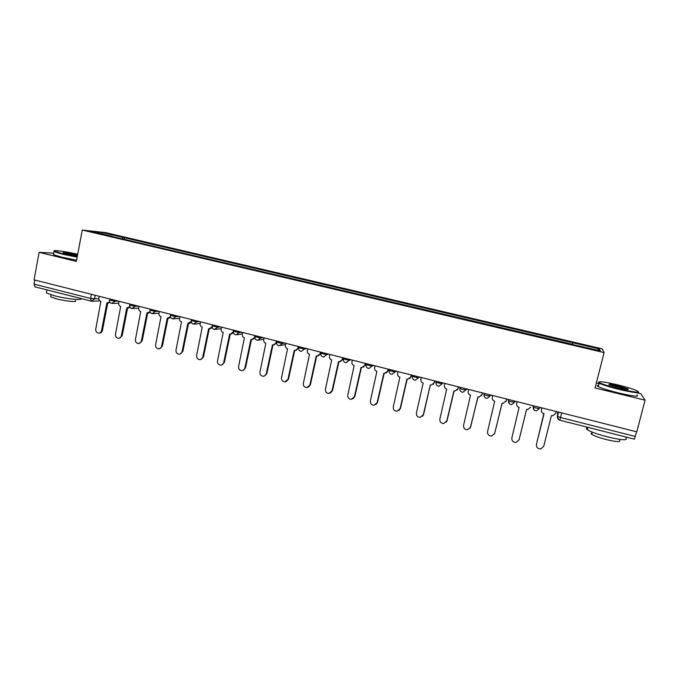 <?xml version="1.0" encoding="UTF-8"?>
<svg xmlns="http://www.w3.org/2000/svg" width="679" height="679" viewBox="0 0 679 679"><rect width="100%" height="100%" fill="white"/><g stroke="black" fill="none" stroke-linecap="round" stroke-linejoin="round"><path stroke-width="1.02" d="M604.089 352.596L602.163 348.836L105.559 232.608L82.278 230.062L604.089 352.596L595.084 387.989L645.05 400.177L636.792 431.836L34.052 279.85L39.119 252.325L76.362 261.415L82.278 230.062M645.05 400.177L640.866 393.778L637.513 392.963M599.005 383.618L596.357 382.973M35.062 286.861L34.035 284.119L90.579 298.446L98.845 298.904M34.782 280.037L34.035 284.119M53.734 253.182L39.119 252.325M636.622 431.793L634.356 439.126M572.405 344.516L572.813 342.768L599.438 349.006L600.295 350.831L572.855 344.626M112.264 236.53L572.915 344.406M112.205 236.309L90.952 231.327L102.3 232.558L123.111 237.438L122.135 238.847M572.813 342.768L123.111 237.438M572.304 344.499L572.796 342.547M124.257 239.347L124.597 237.591M599.438 349.006L597.613 350.203M102.597 234.051L102.3 232.558M541.392 409.819L541.867 407.901L541.392 409.819C541.129 411.729 541.935 413.019 543.82 413.698L536.435 444.355C536.266 447.325 537.717 448.844 540.807 448.895L543.743 446.264L551.407 415.624L552.748 415.777L555.626 413.418L556.101 411.491M536.444 444.321L544.04 413.757M517.169 401.671L516.702 403.581C516.43 405.482 517.237 406.763 519.096 407.434L511.856 437.921C511.669 440.824 513.078 442.335 516.074 442.445L519.07 439.814L526.59 409.327L527.838 409.488L530.74 407.162M526.615 409.335L519.053 439.865M492.759 395.517L492.3 397.419C492.046 399.303 492.835 400.576 494.677 401.238L487.564 431.572C487.378 434.416 488.736 435.91 491.647 436.071L494.694 433.431L502.078 403.114L503.249 403.275L506.313 400.678L505.974 401.51M506.712 399.04L506.313 400.678M502.154 403.139L494.507 433.983M506.653 399.023L506.186 400.924M617.525 384.823C603.835 381.674 597.758 380.927 599.311 382.591C602.451 384.255 609.182 386.368 619.511 388.948C634.763 392.411 640.603 393.022 637.038 390.773C633.083 389.033 626.573 387.055 617.525 384.823M638.481 391.936C639.618 393.489 633.261 392.666 619.409 389.474C609.462 386.996 602.706 384.9 599.124 383.177L598.708 382.031M618.009 385.825L628.177 389.016C629 389.856 625.945 389.483 619.002 387.887L609.309 384.925C607.586 383.813 610.489 384.11 618.009 385.825M627.736 389.483L617.915 386.334L609.156 384.857M625.826 437.947C628.279 440.671 622.083 440.298 607.221 436.835C597.367 434.229 590.722 431.836 587.276 429.654C585.901 428.653 586.053 428.059 587.734 427.872M618.807 435.205L597.461 429.782M619.46 440.255C621.209 442.25 616.744 442.004 606.084 439.517C598.997 437.632 594.21 435.893 591.723 434.297C590.738 433.558 590.849 433.117 592.063 432.973M636.987 394.966C639.626 397.045 633.473 396.366 618.518 392.946C608.579 390.459 601.823 388.337 598.258 386.58C596.816 385.782 596.926 385.375 598.564 385.358M77.712 254.252C66.092 251.553 51.714 249.617 54.345 251.162L62.68 253.751L77.245 256.721M77.16 257.171L62.383 254.158L54.031 251.603L54.133 250.975M77.398 255.941L63.113 252.826C63.037 252.113 67.238 252.673 75.7 254.515L77.576 254.998M77.491 255.457L63.419 252.953M81.09 298.582C83.322 300.636 66.508 298.93 54.6 295.815L46.35 292.912L46.537 291.945M64.598 294.397L48.599 290.332M75.428 300.627C78.195 302.393 65.608 301.264 56.586 298.887L50.636 296.782L50.772 296.061M76.591 260.21L61.814 257.205L53.471 254.633L53.59 253.971M468.654 389.44L468.204 391.325C467.95 393.2 468.731 394.474 470.547 395.127L463.57 425.292C463.375 428.076 464.691 429.569 467.525 429.773L470.615 427.133L477.863 396.977L478.958 397.139L482.098 394.558L481.445 395.823M482.489 392.929L482.098 394.558M477.991 397.011L470.207 428.118M482.37 392.895L481.912 394.788M444.83 383.431L444.389 385.307C444.142 387.174 444.915 388.439 446.714 389.084L439.856 419.096C439.661 421.829 440.943 423.314 443.71 423.543L446.816 420.912L453.937 390.917L454.972 391.07L458.164 388.515L457.196 390.111M458.554 386.894L458.164 388.515M454.115 390.96L447.071 420.632L446.179 422.245M458.384 386.852L457.935 388.736M421.294 377.499L420.861 379.366C420.615 381.225 421.387 382.472 423.161 383.117L416.431 412.968C416.235 415.65 417.483 417.127 420.182 417.39L423.306 414.767L430.299 384.925L423.603 414.496L422.431 416.371M434.908 380.927L433.253 384.373M430.528 384.985L431.284 385.078L434.526 382.54M434.687 380.877L434.246 382.744M398.038 371.634L397.614 373.492C397.376 375.343 398.132 376.582 399.889 377.218L393.277 406.908C393.082 409.556 394.304 411.024 396.935 411.304L400.075 408.69L406.95 379.001L407.875 379.154L411.16 376.641L409.624 378.627M411.533 375.037L411.16 376.641M407.213 379.069L400.423 408.435L398.98 410.506M411.27 374.969L410.837 376.837M375.054 365.837L374.638 367.687C374.409 369.52 375.156 370.759 376.896 371.388L370.403 400.924C370.208 403.53 371.396 404.99 373.968 405.295L377.117 402.681L383.864 373.153L384.747 373.297L388.082 370.81L386.309 372.907M388.447 369.215L388.082 370.81M384.187 373.229L377.507 402.443L375.827 404.659M388.133 369.138L387.709 370.989M352.342 360.108L351.934 361.949C351.705 363.774 352.452 365.005 354.166 365.625L347.792 395.017C347.597 397.58 348.76 399.031 351.281 399.354L354.43 396.748L361.058 367.373L361.899 367.517L365.268 365.047L363.299 367.212M365.625 363.46L365.268 365.047M361.423 367.458L354.862 396.519L352.97 398.845M365.268 363.367L364.852 365.217M329.901 354.455L329.493 356.28C329.273 358.096 330.011 359.318 331.7 359.929L325.445 389.169C325.249 391.698 326.387 393.141 328.857 393.481L332.006 390.883L338.515 361.661L339.322 361.797L342.717 359.352L340.595 361.559M343.073 357.774L342.717 359.352M338.923 361.754L332.481 390.671L330.41 393.065M342.674 357.672L342.258 359.505M307.706 348.853L307.315 350.678C307.095 352.486 307.825 353.691 309.505 354.302L303.36 383.397C303.165 385.893 304.277 387.319 306.696 387.675L309.845 385.086L316.236 356.008L317.008 356.152L320.429 353.725L318.171 355.957M320.777 352.155L320.429 353.725M316.686 356.119L310.362 384.891L308.13 387.336M320.335 352.036L319.936 353.861M285.774 343.328L285.384 345.136C285.18 346.935 285.901 348.14 287.557 348.743L281.522 377.685C281.335 380.147 282.422 381.573 284.798 381.938L287.938 379.357L294.211 350.432L294.949 350.568L298.404 348.157L296.036 350.406M298.743 346.596L298.404 348.157M294.703 350.542L288.49 379.171L286.122 381.657M298.259 346.477L297.86 348.285M264.097 337.862L263.715 339.661C263.511 341.452 264.224 342.649 265.862 343.243L259.938 372.041C259.751 374.477 260.821 375.886 263.146 376.259C264.776 376.174 265.812 375.317 266.278 373.696L272.44 344.915L273.153 345.042L276.608 342.666M276.599 342.776L274.163 344.915M272.975 345.025L266.872 373.518L264.386 376.022M276.438 340.968L276.047 342.776M242.666 332.455L242.293 334.246C242.089 336.029 242.793 337.217 244.415 337.811L238.601 366.456C238.414 368.867 239.466 370.267 241.749 370.658C243.371 370.581 244.406 369.724 244.864 368.094L250.924 339.458L251.603 339.585L254.88 337.259M254.905 337.828L252.563 339.475M251.493 339.576L245.501 367.933L242.912 370.454M254.863 335.528L254.481 337.327M221.473 327.108L221.108 328.891C220.913 330.665 221.609 331.844 223.213 332.43L217.501 360.939C217.314 363.324 218.349 364.716 220.59 365.107C222.203 365.039 223.238 364.19 223.697 362.561L229.646 334.06L230.3 334.187L233.398 331.904M233.491 332.718L231.216 334.093M230.257 334.187L224.367 362.408L221.694 364.929M233.534 330.155L233.16 331.938M200.526 321.829L200.161 323.603C199.965 325.368 200.661 326.54 202.249 327.117L196.638 355.482C196.46 357.841 197.47 359.225 199.677 359.624C201.281 359.564 202.308 358.716 202.766 357.086L208.606 328.729L209.242 328.857L203.471 356.942L200.729 359.471M212.332 327.592L210.117 328.772M209.242 328.857L212.162 326.607M212.196 326.064L212.077 326.616M179.808 316.609L179.451 318.375C179.264 320.123 179.952 321.286 181.522 321.863L176.005 350.084C175.836 352.426 176.829 353.793 178.993 354.2C180.589 354.149 181.616 353.309 182.065 351.671L187.811 323.459L191.181 321.574M191.419 322.491L189.263 323.51M188.499 323.586L182.812 351.544L180.003 354.065M159.327 311.44L158.971 313.197C158.793 314.937 159.472 316.1 161.025 316.669L155.61 344.754C155.44 347.062 156.416 348.429 158.547 348.836C160.134 348.794 161.152 347.954 161.602 346.315L167.238 318.247L170.471 316.66M170.743 317.416L168.647 318.298M167.968 318.375L162.374 346.197L159.514 348.717M139.068 306.331L138.72 308.079C138.541 309.819 139.22 310.965 140.748 311.534L135.435 339.475C135.265 341.766 136.233 343.124 138.321 343.54C139.908 343.498 140.918 342.666 141.359 341.028L146.902 313.087L150.008 311.712M150.305 312.374L148.277 313.146M147.666 313.214L142.174 340.917L139.263 343.43M119.029 301.281L118.689 303.021C118.519 304.744 119.19 305.889 120.701 306.45L115.481 334.255C115.32 336.529 116.262 337.87 118.324 338.295C119.894 338.261 120.904 337.429 121.337 335.791L126.786 307.994L129.774 306.772M130.096 307.383L128.076 308.062M127.593 308.113L122.186 335.689L119.241 338.193M99.219 296.282L98.879 298.013C98.71 299.736 99.38 300.865 100.874 301.425L95.747 329.094C95.586 331.344 96.52 332.685 98.548 333.109C100.11 333.083 101.112 332.252 101.544 330.614L106.892 302.953L109.769 301.858M110.117 302.435L108.105 303.029M107.732 303.072L102.419 330.52C101.986 332.15 100.993 332.982 99.44 333.016M109.582 300.016L114.921 301.281L118.486 301.145M115.116 300.296L114.921 301.281L111.823 303.428M129.664 305.075L135.028 306.356L138.448 306.178M135.223 305.363L135.028 306.356L131.887 308.512M149.966 310.184L155.355 311.491L158.64 311.271M155.559 310.49L155.355 311.491L152.181 313.656M170.497 315.362L175.92 316.677L179.052 316.414M176.124 315.676L175.92 316.677L172.695 318.85M191.257 320.59L196.706 321.931L199.694 321.617M196.918 320.921L196.706 321.931L193.447 324.104M212.255 325.878L217.738 327.236L220.573 326.888M217.951 326.226L217.738 327.236L214.437 329.417M233.491 331.233L239.008 332.608L241.682 332.209M239.22 331.59L239.008 332.608L236.122 334.874C234.213 334.577 233.321 333.431 233.449 331.437L233.703 330.198M254.973 336.64L260.524 338.04L263.036 337.59M260.736 337.013L260.524 338.04L257.613 340.315C255.694 340.018 254.795 338.863 254.922 336.852L255.185 335.613M276.684 342.114L282.286 343.532L284.637 343.039M282.506 342.505L282.286 343.532L279.358 345.815C277.422 345.526 276.523 344.372 276.65 342.335L276.625 342.479M298.633 347.656L304.302 349.091L306.484 348.548M304.531 348.055L304.302 349.091L301.357 351.382C299.405 351.102 298.488 349.931 298.624 347.877L298.896 346.63M320.844 353.267L326.582 354.71L328.585 354.124M326.811 353.674L326.582 354.71L323.62 357.018C321.642 356.747 320.717 355.567 320.853 353.479L321.133 352.24M343.311 358.936L349.116 360.405L350.95 359.76M349.354 359.352L349.116 360.405L346.146 362.713C344.143 362.45 343.209 361.262 343.345 359.157L343.625 357.909M366.049 364.674L371.922 366.159L373.577 365.463M372.16 365.107L371.922 366.159L368.943 368.476C366.906 368.23 365.964 367.033 366.108 364.895L366.388 363.655M389.059 370.488L395 371.982L396.468 371.235M395.237 370.929L395 371.982L392.012 374.316C389.95 374.078 388.991 372.864 389.126 370.7L389.415 369.461M412.34 376.361L418.349 377.88L419.63 377.074M418.603 376.82L418.349 377.88L415.361 380.223C413.265 379.994 412.289 378.78 412.433 376.573L412.722 375.334M435.901 382.311L441.987 383.847L443.073 382.99M442.241 382.778L441.987 383.847L438.999 386.198C436.86 385.986 435.867 384.755 436.011 382.515L436.3 381.284M460.006 387.259L459.87 388.532L462.492 389.449L465.913 389.89L466.796 388.974M466.167 388.812L465.913 389.89L462.925 392.241C460.744 392.046 459.725 390.807 459.87 388.532L460.167 387.302M484.152 393.345L484.025 394.626L486.741 395.577L490.128 396.001L490.807 395.025M490.391 394.923L490.128 396.001L487.149 398.361C484.925 398.191 483.881 396.943 484.025 394.626L484.322 393.387M508.596 399.507L508.469 400.788L511.295 401.773L514.64 402.189L515.115 401.153M514.911 401.102L514.64 402.189L511.686 404.557C509.403 404.404 508.333 403.148 508.469 400.788L508.775 399.558M536.155 408.054L539.457 408.452L536.529 410.829C534.178 410.71 533.083 409.437 533.219 407.027L536.155 408.054M539.729 407.366L539.457 408.452M95.23 295.28L94.508 299.049L91.283 301.17L90.579 298.446L91.376 294.304M557.714 411.898L557.34 416.261L560.54 417.526L635.4 436.487M558.393 412.068L557.34 416.261L558.63 419.647M533.338 405.753L533.219 407.027L533.524 405.796M533.066 406.84L534.297 410.158M508.325 400.618L509.454 403.827M343.277 359.098L343.472 360.795M320.811 353.445L320.861 354.701M298.599 347.852L298.573 348.59M561.703 412.9L559.793 420.182M354.43 396.748L354.862 396.519M332.006 390.883L332.481 390.671M309.845 385.086L310.362 384.891M287.938 379.357L288.49 379.171M266.278 373.696L266.872 373.518M244.864 368.094L245.501 367.933M223.697 362.561L224.367 362.408M202.766 357.086L203.471 356.942M182.065 351.671L182.812 351.544M161.602 346.315L162.374 346.197M141.359 341.028L142.174 340.917M121.337 335.791L122.186 335.689M101.544 330.614L102.419 330.52M276.913 341.087L276.65 342.335M212.468 324.842L212.213 326.081C212.094 328.05 212.977 329.188 214.87 329.493M191.47 319.546L191.215 320.785C191.105 322.737 191.987 323.866 193.863 324.172M170.709 314.309L170.454 315.548C170.344 317.483 171.227 318.604 173.094 318.918M150.178 309.132L149.932 310.371C149.821 312.289 150.696 313.401 152.554 313.715M129.867 304.014L129.63 305.244C129.528 307.146 130.402 308.258 132.252 308.58M109.786 298.947L109.548 300.177C109.446 302.062 110.321 303.173 112.171 303.496M280.826 345.501L285.528 344.482M258.928 340.069L263.817 339.177M237.311 334.688L242.361 333.907M215.947 329.349L221.15 328.678M194.839 324.07L200.186 323.484M173.985 318.833L179.46 318.349M153.378 313.656L158.962 313.257M132.999 308.538L138.694 308.207M112.858 303.462L118.664 303.207M558.579 412.111L557.493 416.448C557.272 418.34 558.036 419.597 559.793 420.208L634.39 439.16M99.915 300.941L92.437 301.221M34.875 286.844L91.784 301.247M599.311 382.591L598.725 382.948M627.574 389.373L628.177 389.016M587.276 429.654L587.87 427.346M592.283 432.124L591.723 434.297M598.258 386.58L599.124 383.177M54.345 251.162L53.845 251.493M46.35 292.912L46.91 289.899M51.01 294.813L50.636 296.782M53.471 254.633L54.031 251.603"/></g></svg>
